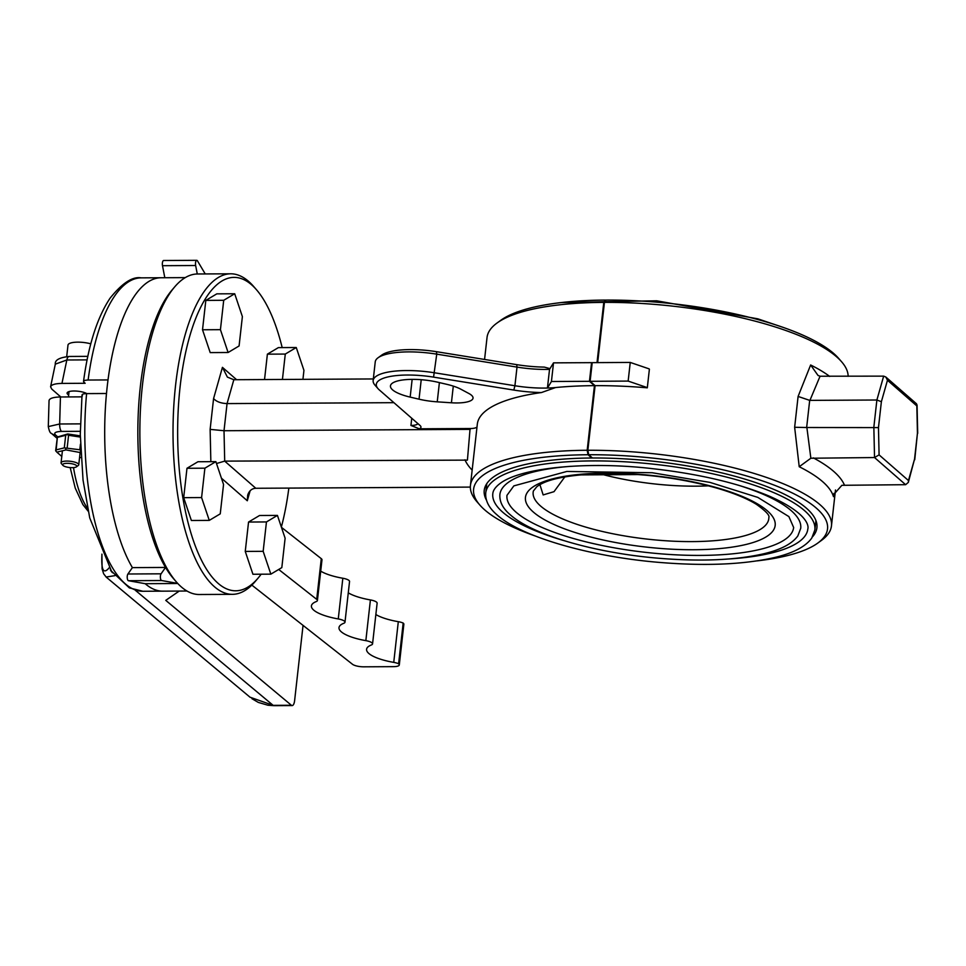 <?xml version="1.0" encoding="UTF-8"?>
<svg xmlns="http://www.w3.org/2000/svg" width="966" height="966" viewBox="0 0 966 966"><rect width="100%" height="100%" fill="white"/><g stroke="black" fill="none" stroke-linecap="round" stroke-linejoin="round"><path stroke-width="1.45" d="M239.085 345.961L228.109 352.505L220.429 329.672L223.714 300.293L234.702 293.761L242.381 316.594L239.085 345.961M220.429 329.672L202.522 329.768L210.202 352.602L228.109 352.505M202.522 329.768L205.818 300.402L223.714 300.293M205.818 300.402L216.795 293.857L234.702 293.761M282.434 379.457L285.284 354.063L296.26 347.519L303.94 370.352L302.938 379.336M264.539 379.553L267.389 354.16L285.284 354.063M267.389 354.16L278.365 347.615L296.26 347.519M281.818 567.61L270.842 574.154L263.163 551.32L266.459 521.942L277.435 515.397L285.115 538.231L281.818 567.61M263.163 551.32L245.255 551.417L252.935 574.251L270.842 574.154M245.255 551.417L248.552 522.038L266.459 521.942M248.552 522.038L259.528 515.506L277.435 515.397M220.248 513.852L209.272 520.384L201.592 497.562L204.889 468.184L215.865 461.639L223.544 484.473L220.248 513.852M201.592 497.562L183.685 497.659L191.377 520.493L209.272 520.384M183.685 497.659L186.981 468.281L204.889 468.184M186.981 468.281L197.958 461.736L215.865 461.639M80.758 452.643L65.954 449.902L56.861 452.16L55.654 450.699L57.392 437.006L56.161 449.878L64.299 447.862L65.7 435.304L57.562 437.332M65.7 435.304L67.741 433.963L57.392 437.006M55.823 451.025L56.161 449.878M64.299 447.862L79.804 449.745L80.444 444.143M67.222 434.567L68.574 435.292L67.173 447.838M80.299 437.067L68.574 435.292M79.804 449.745L80.673 450.639M80.069 452.028L80.697 451.182M79.538 457.799L81.023 457.437M67.741 433.963L80.287 435.859M65.954 449.902L65.652 448.586M56.861 452.16L61.776 456.447M66.702 356.575L67.994 345.079A15.142 4.323 6.4 0 1 90.792 343.836M62.899 465.334L61.377 463.595A8.899 2.548 6.4 0 1 61.063 462.799A8.899 2.548 6.4 0 1 68.465 461.12A8.899 2.548 6.4 0 1 78.198 463.74A8.899 2.548 6.4 0 1 78.753 464.779A8.899 2.548 6.4 0 1 78.27 465.491L76.411 466.844A7.124 2.041 6.4 0 1 69.492 467.508A7.124 2.041 6.4 0 1 62.899 465.334A7.124 2.041 6.4 0 1 67.523 463.318A7.124 2.041 6.4 0 1 76.35 465.443A7.124 2.041 6.4 0 1 76.411 466.844M83.982 382.246L83.535 381.413C88.353 345.297 97.204 317.56 110.076 298.18C122.211 283.098 132.571 276.324 141.169 277.858A156.709 57.223 89.7 0 0 88.123 380.036C84.247 380.193 82.859 380.93 83.982 382.246L85.165 383.285L61.957 383.417C55.159 383.55 51.367 384.673 50.594 386.762L51.753 389.069L60.81 396.978M86.807 393.609A10.686 3.055 -173.6 0 0 73.984 391.001A10.686 3.055 -173.6 0 0 67.089 393.065A10.686 3.055 -173.6 0 0 68.671 394.937M317.416 600.514L321.98 559.809A8.899 2.548 6.4 0 0 321.28 558.662L316.715 599.367A8.899 2.548 6.4 0 1 317.416 600.514A8.899 2.548 6.4 0 1 316.208 601.589A35.609 10.179 6.4 0 0 311.414 605.923A35.609 10.179 6.4 0 0 338.269 618.94A8.899 2.548 6.4 0 1 344.983 622.201A8.899 2.548 6.4 0 1 343.787 623.287A35.609 10.179 6.4 0 0 338.994 627.61A35.609 10.179 6.4 0 0 365.848 640.639A8.899 2.548 6.4 0 1 372.562 643.887A8.899 2.548 6.4 0 1 371.355 644.974A35.609 10.179 6.4 0 0 366.573 649.297A35.609 10.179 6.4 0 0 393.742 662.374A8.899 2.548 6.4 0 1 398.608 663.775A8.899 2.548 6.4 0 1 399.296 664.922A8.899 2.548 6.4 0 1 393.56 666.649L363.735 666.818A8.899 2.548 6.4 0 1 352.469 664.258L251.848 585.106M375.846 614.533A35.609 10.179 -173.6 0 0 398.306 621.681A8.899 2.548 6.4 0 1 403.172 623.07L398.608 663.775M403.172 623.07A8.899 2.548 6.4 0 1 403.86 624.217L399.296 664.922M320.7 571.148A35.609 10.179 -173.6 0 0 342.833 578.248A8.899 2.548 6.4 0 1 349.547 581.496L344.983 622.201M348.279 592.834A35.609 10.179 -173.6 0 0 370.413 599.934A8.899 2.548 6.4 0 1 377.126 603.195L372.562 643.887M321.28 558.662L281.444 527.327M316.715 599.367L278.703 569.469M88.123 380.036L108.011 379.928A156.709 57.223 89.7 0 1 161.056 277.749A156.709 57.223 89.7 0 0 106.671 391.665A156.709 57.223 89.7 0 0 132.402 567.622A156.709 57.223 89.7 0 1 106.489 393.5L86.602 393.609A156.709 57.223 89.7 0 0 142.896 591.264L186.993 591.023M173.228 288.665A156.709 57.223 89.7 0 0 138.005 420.452A156.709 57.223 89.7 0 0 165.548 567.44L161.068 573.816L127.91 573.997A3.562 1.304 89.7 0 0 127.246 577.885A3.562 1.304 89.7 0 0 128.454 580.711L145.19 583.693A156.709 57.223 89.7 0 0 162.795 591.156A156.709 57.223 89.7 0 1 145.19 583.693L177.792 583.512M61.957 383.417L66.835 359.992L55.316 364.134L50.594 386.762M81.832 396.857L60.435 396.978C53.287 397.147 49.495 398.342 49.049 400.588L48.3 426.598L59.663 423.989L60.435 396.978M82.46 395.819C81.337 394.502 82.714 393.754 86.602 393.609M114.894 575.651L106.115 577.04M110.353 569.505A7.124 6.786 32.3 0 0 112.66 572.778M250.013 697.198L273.161 705.361A7.124 2.596 89.7 0 0 273.921 705.675L292.167 705.578A7.124 2.596 89.7 0 0 294.618 700.628L302.998 625.835A7.124 2.596 89.7 0 0 303.046 625.376M179.229 591.071L165.766 600.357L291.394 705.265A7.124 2.596 89.7 0 0 292.167 705.578M57.042 438.286L51.44 433.396A7.124 6.315 -48.9 0 0 55.364 434.809L57.682 436.825M161.068 573.816A3.562 1.304 89.7 0 0 160.404 577.704A3.562 1.304 89.7 0 0 161.612 580.53L177.684 583.392M205.239 273.946L197.462 260.856A3.562 1.304 89.7 0 0 196.774 260.325A3.562 1.304 89.7 0 0 195.639 265.517L197.281 273.994M164.812 277.725L162.493 265.698A3.562 1.304 89.7 0 1 163.616 260.506L196.774 260.325M127.91 573.997L132.402 567.622L165.548 567.44M570.966 466.3A151.36 43.241 -173.6 0 0 499.881 494.544C499.398 501.777 502.9 508.539 510.374 514.866C532.58 534.874 594.319 552.721 657.134 558.119C699.336 561.693 734.571 560.304 762.85 553.977C780.323 549.98 791.987 543.967 797.831 535.913L800.729 528.293A151.36 43.241 -173.6 0 0 737.686 485.004M728.098 559.024A158.484 45.281 -173.6 0 0 807.805 529.09C809.387 523.813 803.277 510.857 768.32 495.727C737.046 482.855 698.406 473.835 652.4 468.655C591.301 461.446 522.98 466.723 500.497 483.145C495.594 486.792 493.034 490.33 492.805 493.759A158.484 45.281 -173.6 0 0 502.767 512.234A158.484 45.281 -173.6 0 0 563.951 540.622M516.025 512.161A144.236 41.212 -173.6 0 0 673.64 554.713A144.236 41.212 -173.6 0 0 793.654 527.496L788.896 516.605L757.815 497.393L710.058 482.42L652.183 472.736L566.825 471.456L513.852 485.886L506.969 495.341A144.236 41.212 -173.6 0 0 516.025 512.161M539.934 484.703L543.158 494.93L554.013 491.67L564.844 476.878M603.581 474.753A111.827 31.95 -173.6 0 0 708.489 485.838M553.518 362.866L549.533 369.374L547.444 388.03L551.429 381.51L553.518 362.866L591.554 362.648L589.453 381.304L551.429 381.51M513.84 390.071L433.565 377.126A48.083 13.741 6.4 0 0 378.02 388.646L374.989 385.168A51.645 14.756 6.4 0 1 373.142 380.544A51.645 14.756 6.4 0 1 434.64 372.804L514.914 385.748L513.84 390.071A56.982 16.277 6.4 0 0 541.467 392.546A181.632 51.886 6.4 0 0 477.313 424.183L470.442 485.403A181.632 51.886 6.4 0 1 587.183 450.265L588.053 454.745A178.07 50.872 6.4 0 0 479.957 505.17L476.926 501.704A181.632 51.886 6.4 0 1 470.442 485.403M476.999 426.972A10.686 3.055 6.4 0 1 470.333 428.53L419.316 428.807A14.249 4.069 6.4 0 0 420.464 425.909A14.249 4.069 6.4 0 0 420.077 425.523L379.324 389.938A48.083 13.741 6.4 0 1 378.02 388.646M417.795 423.519A10.686 3.055 6.4 0 1 410.936 425.463L419.316 428.807M221.431 478.182L247.296 500.762L247.694 495.196C249.119 490.8 251.824 488.494 255.797 488.277L470.357 487.093M216.493 463.523L224.704 461.12L255.797 488.277M236.598 379.698L222.434 367.346L213.583 398.547L210.129 429.375L224.015 430.727L224.704 461.12L467.423 460.118L470.019 429.375A3.767 3.345 131.1 0 1 470.249 429.375L470.333 428.53M213.583 398.547C216.324 401.639 220.816 403.317 227.058 403.595L224.015 430.727L470.019 429.375M222.434 367.346L227.396 377.114L233.832 379.723L227.058 403.595L393.911 402.677M261.134 574.202A156.709 57.223 -90.3 0 1 258.115 578.066L255.326 581.363A160.271 58.528 -90.3 0 1 232.432 594.332L199.274 594.513A160.271 58.528 -90.3 0 1 176.247 581.798L173.421 578.537A156.709 57.223 -90.3 0 1 137.848 434.591A156.709 57.223 -90.3 0 1 171.839 290.247L174.629 286.962A160.271 58.528 -90.3 0 1 197.511 273.982L230.669 273.801A160.271 58.528 -90.3 0 1 248.673 281.444A160.271 58.528 -90.3 0 1 253.696 286.528L256.521 289.788A156.709 57.223 -90.3 0 1 282.181 347.591M176.247 581.798A160.271 58.528 -90.3 0 1 139.865 434.579A160.271 58.528 -90.3 0 1 174.629 286.962M373.142 380.544L375.243 361.888A51.645 14.756 6.4 0 1 378.056 357.77L381.787 355.065A48.083 13.741 6.4 0 1 436.415 351.684L516.689 364.641L517.015 367.104L436.741 354.148L433.565 377.126M549.992 368.638L544.317 367.104A56.982 16.277 6.4 0 1 516.689 364.641M446.872 384.347A33.834 9.672 6.4 0 1 460.903 389.238L468.86 393.488A24.935 7.124 6.4 0 1 473.038 398.125A24.935 7.124 6.4 0 1 451.424 402.786L437.236 401.844A33.834 9.672 6.4 0 1 419.039 399.187L410.164 397.111A33.834 9.672 6.4 0 1 390.457 385.917A33.834 9.672 6.4 0 1 437.996 382.27L446.872 384.347M549.533 369.374A53.42 15.263 6.4 0 1 517.015 367.104L514.914 385.748A53.42 15.263 6.4 0 0 547.444 388.03A53.42 15.263 6.4 0 0 555.619 387.535A181.632 51.886 6.4 0 1 594.428 385.651L589.453 381.304M592.158 363.18L591.554 362.648M378.056 357.77A51.645 14.756 6.4 0 1 436.741 354.148L436.415 351.684M232.432 594.332A160.271 58.528 -90.3 0 1 173.023 434.398A160.271 58.528 -90.3 0 1 230.669 273.801M258.115 578.066A156.709 57.223 -90.3 0 1 177.744 441.51A156.709 57.223 -90.3 0 1 251.607 284.813A156.709 57.223 -90.3 0 1 256.521 289.788M288.846 488.096A156.709 57.223 -90.3 0 1 281.36 527.086M484.57 359.461L487.033 337.52A181.632 51.886 6.4 0 1 496.971 323.067A181.632 51.886 6.4 0 1 603.774 302.382L597.012 362.624M496.971 323.067L500.69 320.362A178.07 50.872 6.4 0 1 605.392 300.076L603.774 302.382M535.236 535.997A178.07 50.872 6.4 0 1 479.957 505.17M486.417 500.074A167.396 47.817 6.4 0 1 484.22 490.39A167.396 47.817 6.4 0 1 591.784 458.005L588.053 454.745M594.428 385.651L587.183 450.265M373.323 378.95L233.832 379.723M555.619 387.535L541.467 392.546M833.743 494.471L841.881 485.306L905.625 484.69L908.33 482.384L908.463 480.537L879.084 454.877L878.468 427.6L881.378 401.699L887.464 380.266L916.831 405.913L917.446 433.191L914.548 459.104L908.463 480.537M908.33 482.384L914.548 459.104M914.742 459.744L917.446 433.191M905.625 484.69L874.532 457.546L873.844 427.153L876.887 400.009L883.661 376.136L885.81 377.006L916.541 403.836L916.831 405.913M883.661 376.136L820.062 376.221L818.021 375.448L810.631 364.979L798.097 396.446L809.689 400.371A3.767 3.345 131.1 0 0 809.919 400.383L876.887 400.009L881.378 401.699M885.81 377.006L887.464 380.266M649.393 369.169L647.305 387.825L649.393 369.169M646.906 387.487L628.154 381.087L590.117 381.304L595.092 385.651A181.632 51.886 6.4 0 1 647.305 387.825M648.995 368.831L630.243 362.431L592.206 362.648L590.117 381.304M628.154 381.087L630.243 362.431M841.567 361.731A181.632 51.886 6.4 0 0 604.438 302.382L606.056 300.076A178.07 50.872 6.4 0 1 838.536 358.253L841.567 361.731A181.632 51.886 6.4 0 1 848.136 376.329M812.635 536.673A167.396 47.817 6.4 0 0 816.922 527.702A167.396 47.817 6.4 0 0 592.448 457.993L588.717 454.732A178.07 50.872 6.4 0 1 774.37 485.21A178.07 50.872 6.4 0 1 817.804 543.061A178.07 50.872 6.4 0 1 757.066 560.884M588.717 454.732L587.847 450.265A181.632 51.886 6.4 0 1 831.46 525.902A181.632 51.886 6.4 0 1 821.523 540.356L817.804 543.061M809.689 400.371L806.646 427.527L794.644 427.274L799.22 466.735L810.86 458.234L874.532 457.546L879.084 454.877M833.646 494.978L834.02 493.312M806.646 427.527A3.767 3.345 131.1 0 1 806.876 427.515L878.468 427.6M595.092 385.651L587.847 450.265M604.438 302.382L597.676 362.612M393.742 662.374L398.306 621.681M338.269 618.94L342.833 578.248M365.848 640.639L370.413 599.934M87.073 359.883L66.835 359.992A7.124 2.596 -90.3 0 1 69.057 356.466L87.809 356.357M80.371 423.869L59.663 423.989A7.124 2.596 89.7 0 0 61.498 431.416L80.275 431.319M101.961 554.279C101.068 570.169 103.483 574.649 109.206 567.73M73.513 467.604A82.907 30.272 89.7 0 0 87.604 508.442M291.394 705.265L273.161 705.361L135.264 590.226M61.498 431.416C55.69 431.657 53.649 432.792 55.364 434.809M161.612 580.53L128.454 580.711M195.639 265.517L162.493 265.698M533.353 512.065A125.628 35.887 -173.6 0 0 746.778 544.281A125.628 35.887 -173.6 0 0 670.778 477.916A125.628 35.887 -173.6 0 0 533.353 512.065M540.61 506.051A118.552 33.87 -173.6 0 0 672.239 541.141A118.552 33.87 -173.6 0 0 768.851 517.45C769.866 515.361 765.7 510.978 756.354 504.3C746.827 498.408 733.496 492.974 716.337 487.975C683.155 478.725 647.981 473.883 610.826 473.449C571.944 474.052 547.227 478.508 536.698 486.84L533.365 491.03A118.552 33.87 -173.6 0 0 540.61 506.051M485.729 492.962C485.186 500.714 488.977 508.044 497.104 514.938C521.35 536.782 589.019 556.368 657.822 562.284C704.069 566.185 742.661 564.675 773.621 557.744C792.736 553.361 805.451 546.804 811.766 538.074L814.881 529.875A165.609 47.31 -173.6 0 0 655.576 464.405A165.609 47.31 -173.6 0 0 485.729 492.962L486.767 483.676M411.745 418.242L410.936 425.463M247.296 500.762L250.122 490.788M210.129 429.375L210.854 461.663M412.156 379.372L410.164 397.111M421.224 379.71L419.039 399.187M439.397 382.596L437.236 401.844M453.296 386.11L451.424 402.786M464.96 459.792A192.319 54.941 -173.6 0 0 472.169 470.116M809.919 400.383L820.062 376.221M810.631 364.979A181.632 51.886 6.4 0 1 829.734 376.438M798.097 396.446L794.644 427.274M833.477 496.645A181.632 51.886 -173.6 0 0 799.22 466.735M844.405 485.029A192.319 54.941 -173.6 0 0 813.312 457.872M810.86 458.234L806.876 427.515M78.753 464.779L80.178 452.124M61.063 462.799L62.416 450.784M68.453 396.941L69.045 391.592M69.057 356.478C59.349 357.541 54.772 360.101 55.328 364.134M101.901 554.146L102.094 568.841L103.628 573.768L106.272 577.173L250.17 697.331M88.208 511.255L82.883 504.602L75.251 488.132L70.18 467.568M273.752 705.663L267.92 705.228L258.32 702.415L251.933 698.696M82.013 394.997L80.287 434.241L83.04 480.114L89.741 517.945L111.501 571.184L129.347 587.883L142.896 591.264M185.267 277.616L141.169 277.858M51.44 433.396C50.208 433.203 49.157 430.933 48.3 426.598L48.3 426.598M783.257 327.426L757.827 318.828L656.663 300.8L561.427 302.539M599.814 343.558L599.149 343.582M814.881 529.875L815.92 520.589M917.7 433.372L917.06 404.947M831.46 525.902L835.481 489.991M579.032 474.898L638.429 474.572"/></g></svg>
